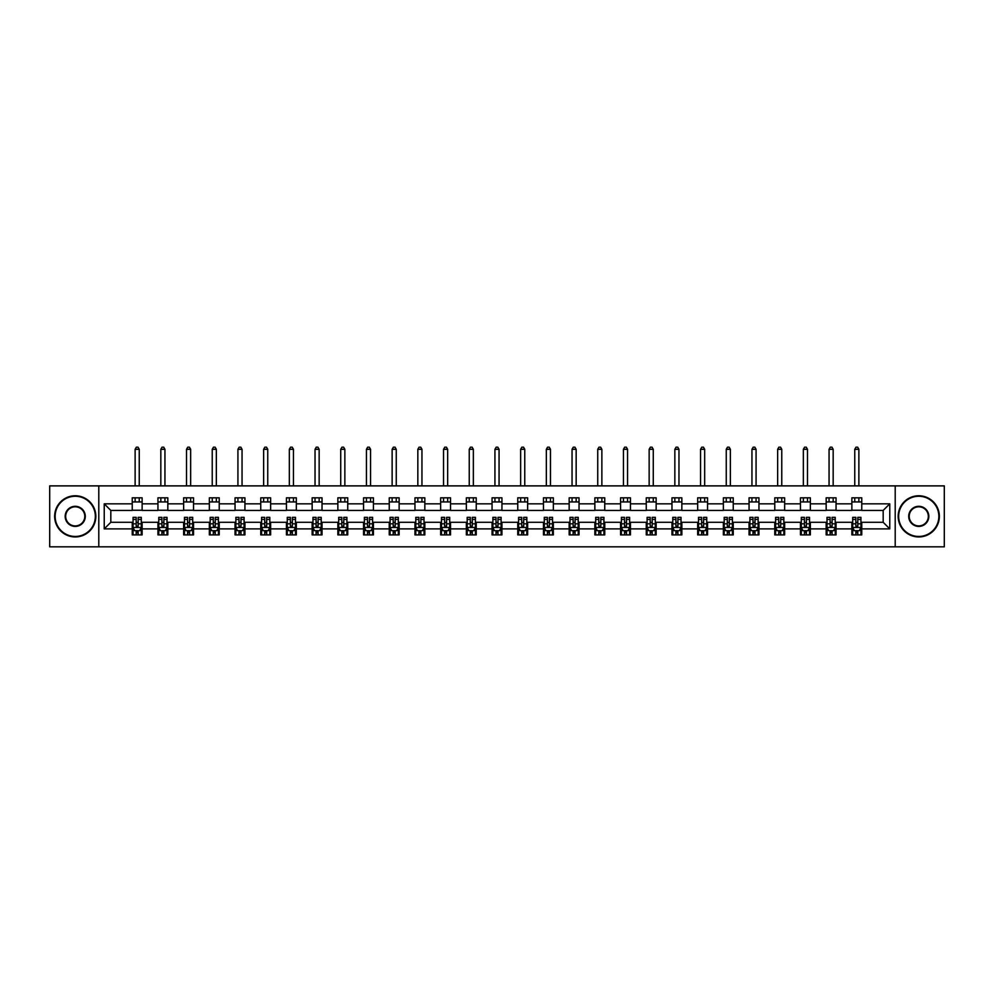 <?xml version="1.0" encoding="UTF-8"?>
<svg xmlns="http://www.w3.org/2000/svg" width="994" height="994" viewBox="0 0 994 994"><rect width="100%" height="100%" fill="white"/><g stroke="black" fill="none" stroke-linecap="round" stroke-linejoin="round"><path stroke-width="1.49" d="M895.209 546.837L944.3 546.837L944.3 485.88L895.209 485.88L895.209 546.837L98.791 546.837L98.791 485.88L49.7 485.88L49.7 546.837L98.791 546.837M895.209 485.88L98.791 485.88M861.761 503.834L861.761 497.82L851.87 497.82L851.87 503.834L836.053 503.834L836.053 497.82L826.176 497.82L826.176 503.834L810.359 503.834L810.359 497.82L800.468 497.82L800.468 503.834L784.651 503.834L784.651 497.82L774.773 497.82L774.773 503.834L758.956 503.834L758.956 497.82L749.066 497.82L749.066 503.834L733.249 503.834L733.249 497.82L723.371 497.82L723.371 503.834L707.554 503.834L707.554 497.82L697.664 497.82L697.664 503.834L681.847 503.834L681.847 497.82L671.969 497.82L671.969 503.834L656.152 503.834L656.152 497.82L646.262 497.82L646.262 503.834L630.444 503.834L630.444 497.82L620.567 497.82L620.567 503.834L604.75 503.834L604.75 497.82L594.859 497.82L594.859 503.834L579.042 503.834L579.042 497.82L569.164 497.82L569.164 503.834L553.347 503.834L553.347 497.82L543.457 497.82L543.457 503.834L527.64 503.834L527.64 497.82L517.762 497.82L517.762 503.834L501.945 503.834L501.945 497.82L492.055 497.82L492.055 503.834L476.238 503.834L476.238 497.82L466.36 497.82L466.36 503.834L450.543 503.834L450.543 497.82L440.653 497.82L440.653 503.834L424.836 503.834L424.836 497.82L414.958 497.82L414.958 503.834L399.141 503.834L399.141 497.82L389.25 497.82L389.25 503.834L373.433 503.834L373.433 497.82L363.555 497.82L363.555 503.834L347.738 503.834L347.738 497.82L337.848 497.82L337.848 503.834L322.031 503.834L322.031 497.82L312.153 497.82L312.153 503.834L296.336 503.834L296.336 497.82L286.446 497.82L286.446 503.834L270.629 503.834L270.629 497.82L260.751 497.82L260.751 503.834L244.934 503.834L244.934 497.82L235.044 497.82L235.044 503.834L219.227 503.834L219.227 497.82L209.349 497.82L209.349 503.834L193.532 503.834L193.532 497.82L183.642 497.82L183.642 503.834L167.824 503.834L167.824 497.82L157.947 497.82L157.947 503.834L142.13 503.834L142.13 497.82L132.239 497.82L132.239 503.834L104.233 503.834L104.233 528.883L110.819 522.285L132.239 522.285L132.239 534.896L142.13 534.896L142.13 522.285L157.947 522.285L157.947 534.896L167.824 534.896L167.824 522.285L183.642 522.285L183.642 534.896L193.532 534.896L193.532 522.285L209.349 522.285L209.349 534.896L219.227 534.896L219.227 522.285L235.044 522.285L235.044 534.896L244.934 534.896L244.934 522.285L260.751 522.285L260.751 534.896L270.629 534.896L270.629 522.285L286.446 522.285L286.446 534.896L296.336 534.896L296.336 522.285L312.153 522.285L312.153 534.896L322.031 534.896L322.031 522.285L337.848 522.285L337.848 534.896L347.738 534.896L347.738 522.285L363.555 522.285L363.555 534.896L373.433 534.896L373.433 522.285L389.25 522.285L389.25 534.896L399.141 534.896L399.141 522.285L414.958 522.285L414.958 534.896L424.836 534.896L424.836 522.285L440.653 522.285L440.653 534.896L450.543 534.896L450.543 522.285L466.36 522.285L466.36 534.896L476.238 534.896L476.238 522.285L492.055 522.285L492.055 534.896L501.945 534.896L501.945 522.285L517.762 522.285L517.762 534.896L527.64 534.896L527.64 522.285L543.457 522.285L543.457 534.896L553.347 534.896L553.347 522.285L569.164 522.285L569.164 534.896L579.042 534.896L579.042 522.285L594.859 522.285L594.859 534.896L604.75 534.896L604.75 522.285L620.567 522.285L620.567 534.896L630.444 534.896L630.444 522.285L646.262 522.285L646.262 534.896L656.152 534.896L656.152 522.285L671.969 522.285L671.969 534.896L681.847 534.896L681.847 522.285L697.664 522.285L697.664 534.896L707.554 534.896L707.554 522.285L723.371 522.285L723.371 534.896L733.249 534.896L733.249 522.285L749.066 522.285L749.066 534.896L758.956 534.896L758.956 522.285L774.773 522.285L774.773 534.896L784.651 534.896L784.651 522.285L800.468 522.285L800.468 534.896L810.359 534.896L810.359 522.285L826.176 522.285L826.176 534.896L836.053 534.896L836.053 522.285L851.87 522.285L851.87 534.896L861.761 534.896L861.761 522.285L883.181 522.285L883.181 510.431L861.761 510.431L861.761 503.834L889.767 503.834L889.767 528.883L861.761 528.883M851.87 528.883L836.053 528.883M826.176 528.883L810.359 528.883M800.468 528.883L784.651 528.883M774.773 528.883L758.956 528.883M749.066 528.883L733.249 528.883M723.371 528.883L707.554 528.883M697.664 528.883L681.847 528.883M671.969 528.883L656.152 528.883M646.262 528.883L630.444 528.883M620.567 528.883L604.75 528.883M594.859 528.883L579.042 528.883M569.164 528.883L553.347 528.883M543.457 528.883L527.64 528.883M517.762 528.883L501.945 528.883M492.055 528.883L476.238 528.883M466.36 528.883L450.543 528.883M440.653 528.883L424.836 528.883M414.958 528.883L399.141 528.883M389.25 528.883L373.433 528.883M363.555 528.883L347.738 528.883M337.848 528.883L322.031 528.883M312.153 528.883L296.336 528.883M286.446 528.883L270.629 528.883M260.751 528.883L244.934 528.883M235.044 528.883L219.227 528.883M209.349 528.883L193.532 528.883M183.642 528.883L167.824 528.883M157.947 528.883L142.13 528.883M132.239 528.883L104.233 528.883M851.87 503.834L851.87 510.431L836.053 510.431L836.053 503.834M826.176 503.834L826.176 510.431L810.359 510.431L810.359 503.834M800.468 503.834L800.468 510.431L784.651 510.431L784.651 503.834M774.773 503.834L774.773 510.431L758.956 510.431L758.956 503.834M749.066 503.834L749.066 510.431L733.249 510.431L733.249 503.834M723.371 503.834L723.371 510.431L707.554 510.431L707.554 503.834M697.664 503.834L697.664 510.431L681.847 510.431L681.847 503.834M671.969 503.834L671.969 510.431L656.152 510.431L656.152 503.834M646.262 503.834L646.262 510.431L630.444 510.431L630.444 503.834M620.567 503.834L620.567 510.431L604.75 510.431L604.75 503.834M594.859 503.834L594.859 510.431L579.042 510.431L579.042 503.834M569.164 503.834L569.164 510.431L553.347 510.431L553.347 503.834M543.457 503.834L543.457 510.431L527.64 510.431L527.64 503.834M517.762 503.834L517.762 510.431L501.945 510.431L501.945 503.834M492.055 503.834L492.055 510.431L476.238 510.431L476.238 503.834M466.36 503.834L466.36 510.431L450.543 510.431L450.543 503.834M440.653 503.834L440.653 510.431L424.836 510.431L424.836 503.834M414.958 503.834L414.958 510.431L399.141 510.431L399.141 503.834M389.25 503.834L389.25 510.431L373.433 510.431L373.433 503.834M363.555 503.834L363.555 510.431L347.738 510.431L347.738 503.834M337.848 503.834L337.848 510.431L322.031 510.431L322.031 503.834M312.153 503.834L312.153 510.431L296.336 510.431L296.336 503.834M286.446 503.834L286.446 510.431L270.629 510.431L270.629 503.834M260.751 503.834L260.751 510.431L244.934 510.431L244.934 503.834M235.044 503.834L235.044 510.431L219.227 510.431L219.227 503.834M209.349 503.834L209.349 510.431L193.532 510.431L193.532 503.834M183.642 503.834L183.642 510.431L167.824 510.431L167.824 503.834M157.947 503.834L157.947 510.431L142.13 510.431L142.13 503.834M132.239 503.834L132.239 510.431L110.819 510.431L104.233 503.834M110.819 510.431L110.819 522.285M889.767 528.883L883.181 522.285M883.181 510.431L889.767 503.834M132.239 501.945L142.13 501.945M132.239 510.257L142.13 510.257M132.239 522.459L133.059 522.459M136.19 522.459L138.166 522.459M141.297 522.459L142.13 522.459M132.239 530.771L133.059 530.771M136.19 530.771L138.166 530.771M141.297 530.771L142.13 530.771M157.947 522.459L158.767 522.459M161.898 522.459L163.873 522.459M167.004 522.459L167.824 522.459M157.947 530.771L158.767 530.771M161.898 530.771L163.873 530.771M167.004 530.771L167.824 530.771M157.947 501.945L167.824 501.945M157.947 510.257L167.824 510.257M183.642 522.459L184.462 522.459M187.593 522.459L189.568 522.459M192.699 522.459L193.532 522.459M183.642 530.771L184.462 530.771M187.593 530.771L189.568 530.771M192.699 530.771L193.532 530.771M183.642 501.945L193.532 501.945M183.642 510.257L193.532 510.257M209.349 522.459L210.169 522.459M213.3 522.459L215.276 522.459M218.407 522.459L219.227 522.459M209.349 530.771L210.169 530.771M213.3 530.771L215.276 530.771M218.407 530.771L219.227 530.771M209.349 501.945L219.227 501.945M209.349 510.257L219.227 510.257M235.044 522.459L235.864 522.459M238.995 522.459L240.97 522.459M244.102 522.459L244.934 522.459M235.044 530.771L235.864 530.771M238.995 530.771L240.97 530.771M244.102 530.771L244.934 530.771M235.044 501.945L244.934 501.945M235.044 510.257L244.934 510.257M260.751 522.459L261.571 522.459M264.702 522.459L266.678 522.459M269.809 522.459L270.629 522.459M260.751 530.771L261.571 530.771M264.702 530.771L266.678 530.771M269.809 530.771L270.629 530.771M260.751 501.945L270.629 501.945M260.751 510.257L270.629 510.257M286.446 522.459L287.266 522.459M290.397 522.459L292.373 522.459M295.504 522.459L296.336 522.459M286.446 530.771L287.266 530.771M290.397 530.771L292.373 530.771M295.504 530.771L296.336 530.771M286.446 501.945L296.336 501.945M286.446 510.257L296.336 510.257M312.153 522.459L312.973 522.459M316.104 522.459L318.08 522.459M321.211 522.459L322.031 522.459M312.153 530.771L312.973 530.771M316.104 530.771L318.08 530.771M321.211 530.771L322.031 530.771M312.153 501.945L322.031 501.945M312.153 510.257L322.031 510.257M337.848 522.459L338.668 522.459M341.799 522.459L343.787 522.459M346.906 522.459L347.738 522.459M337.848 530.771L338.668 530.771M341.799 530.771L343.787 530.771M346.906 530.771L347.738 530.771M337.848 501.945L347.738 501.945M337.848 510.257L347.738 510.257M363.555 522.459L364.376 522.459M367.507 522.459L369.482 522.459M372.613 522.459L373.433 522.459M363.555 530.771L364.376 530.771M367.507 530.771L369.482 530.771M372.613 530.771L373.433 530.771M363.555 501.945L373.433 501.945M363.555 510.257L373.433 510.257M389.25 522.459L390.07 522.459M393.202 522.459L395.19 522.459M398.308 522.459L399.141 522.459M389.25 530.771L390.07 530.771M393.202 530.771L395.19 530.771M398.308 530.771L399.141 530.771M389.25 501.945L399.141 501.945M389.25 510.257L399.141 510.257M414.958 522.459L415.778 522.459M418.909 522.459L420.884 522.459M424.016 522.459L424.836 522.459M414.958 530.771L415.778 530.771M418.909 530.771L420.884 530.771M424.016 530.771L424.836 530.771M414.958 501.945L424.836 501.945M414.958 510.257L424.836 510.257M440.653 522.459L441.473 522.459M444.604 522.459L446.592 522.459M449.71 522.459L450.543 522.459M440.653 530.771L441.473 530.771M444.604 530.771L446.592 530.771M449.71 530.771L450.543 530.771M440.653 501.945L450.543 501.945M440.653 510.257L450.543 510.257M466.36 522.459L467.18 522.459M470.311 522.459L472.287 522.459M475.418 522.459L476.238 522.459M466.36 530.771L467.18 530.771M470.311 530.771L472.287 530.771M475.418 530.771L476.238 530.771M466.36 501.945L476.238 501.945M466.36 510.257L476.238 510.257M492.055 522.459L492.887 522.459M496.006 522.459L497.994 522.459M501.113 522.459L501.945 522.459M492.055 530.771L492.887 530.771M496.006 530.771L497.994 530.771M501.113 530.771L501.945 530.771M492.055 501.945L501.945 501.945M492.055 510.257L501.945 510.257M517.762 522.459L518.582 522.459M521.713 522.459L523.689 522.459M526.82 522.459L527.64 522.459M517.762 530.771L518.582 530.771M521.713 530.771L523.689 530.771M526.82 530.771L527.64 530.771M517.762 501.945L527.64 501.945M517.762 510.257L527.64 510.257M543.457 522.459L544.29 522.459M547.408 522.459L549.396 522.459M552.527 522.459L553.347 522.459M543.457 530.771L544.29 530.771M547.408 530.771L549.396 530.771M552.527 530.771L553.347 530.771M543.457 501.945L553.347 501.945M543.457 510.257L553.347 510.257M569.164 522.459L569.984 522.459M573.116 522.459L575.091 522.459M578.222 522.459L579.042 522.459M569.164 530.771L569.984 530.771M573.116 530.771L575.091 530.771M578.222 530.771L579.042 530.771M569.164 501.945L579.042 501.945M569.164 510.257L579.042 510.257M594.859 522.459L595.692 522.459M598.81 522.459L600.798 522.459M603.93 522.459L604.75 522.459M594.859 530.771L595.692 530.771M598.81 530.771L600.798 530.771M603.93 530.771L604.75 530.771M594.859 501.945L604.75 501.945M594.859 510.257L604.75 510.257M620.567 522.459L621.387 522.459M624.518 522.459L626.493 522.459M629.624 522.459L630.444 522.459M620.567 530.771L621.387 530.771M624.518 530.771L626.493 530.771M629.624 530.771L630.444 530.771M620.567 501.945L630.444 501.945M620.567 510.257L630.444 510.257M646.262 522.459L647.094 522.459M650.213 522.459L652.201 522.459M655.332 522.459L656.152 522.459M646.262 530.771L647.094 530.771M650.213 530.771L652.201 530.771M655.332 530.771L656.152 530.771M646.262 501.945L656.152 501.945M646.262 510.257L656.152 510.257M671.969 522.459L672.789 522.459M675.92 522.459L677.896 522.459M681.027 522.459L681.847 522.459M671.969 530.771L672.789 530.771M675.92 530.771L677.896 530.771M681.027 530.771L681.847 530.771M671.969 501.945L681.847 501.945M671.969 510.257L681.847 510.257M697.664 522.459L698.496 522.459M701.627 522.459L703.603 522.459M706.734 522.459L707.554 522.459M697.664 530.771L698.496 530.771M701.627 530.771L703.603 530.771M706.734 530.771L707.554 530.771M697.664 501.945L707.554 501.945M697.664 510.257L707.554 510.257M723.371 522.459L724.191 522.459M727.322 522.459L729.298 522.459M732.429 522.459L733.249 522.459M723.371 530.771L724.191 530.771M727.322 530.771L729.298 530.771M732.429 530.771L733.249 530.771M723.371 501.945L733.249 501.945M723.371 510.257L733.249 510.257M749.066 522.459L749.898 522.459M753.03 522.459L755.005 522.459M758.136 522.459L758.956 522.459M749.066 530.771L749.898 530.771M753.03 530.771L755.005 530.771M758.136 530.771L758.956 530.771M749.066 501.945L758.956 501.945M749.066 510.257L758.956 510.257M774.773 522.459L775.593 522.459M778.724 522.459L780.7 522.459M783.831 522.459L784.651 522.459M774.773 530.771L775.593 530.771M778.724 530.771L780.7 530.771M783.831 530.771L784.651 530.771M774.773 501.945L784.651 501.945M774.773 510.257L784.651 510.257M800.468 522.459L801.301 522.459M804.432 522.459L806.407 522.459M809.538 522.459L810.359 522.459M800.468 530.771L801.301 530.771M804.432 530.771L806.407 530.771M809.538 530.771L810.359 530.771M800.468 501.945L810.359 501.945M800.468 510.257L810.359 510.257M826.176 522.459L826.996 522.459M830.127 522.459L832.102 522.459M835.233 522.459L836.053 522.459M826.176 530.771L826.996 530.771M830.127 530.771L832.102 530.771M835.233 530.771L836.053 530.771M826.176 501.945L836.053 501.945M826.176 510.257L836.053 510.257M851.87 522.459L852.703 522.459M855.834 522.459L857.81 522.459M860.941 522.459L861.761 522.459M851.87 530.771L852.703 530.771M855.834 530.771L857.81 530.771M860.941 530.771L861.761 530.771M851.87 501.945L861.761 501.945M851.87 510.257L861.761 510.257M136.19 532.747L138.166 532.747M133.059 519.415L136.19 519.415L136.19 517.352L133.059 517.352L133.059 527.392L134.712 530.697L139.657 530.697L141.297 527.392L141.297 517.352L138.166 517.352L138.166 519.415L141.297 519.415M141.297 527.392L141.297 534.896M133.059 527.392L133.059 534.896M138.166 530.697L138.166 534.896M136.19 534.896L136.19 530.697M136.19 519.415L136.19 526.161L138.166 526.161L138.166 519.415M139.247 501.945L139.247 497.82M139.247 485.88L139.247 449.3L135.122 449.3L135.122 485.88M135.122 501.945L135.122 497.82M135.122 449.3L136.364 447.163L138.004 447.163L139.247 449.3M75.233 496.254A20.104 20.104 0 0 0 55.142 516.358A20.104 20.104 0 0 0 75.233 536.462A20.104 20.104 0 0 0 95.337 516.358A20.104 20.104 0 0 0 75.233 496.254M75.233 536.946A20.588 20.588 0 0 1 54.645 516.358A20.588 20.588 0 0 1 75.233 495.77A20.588 20.588 0 0 1 95.834 516.358A20.588 20.588 0 0 1 75.233 536.946M75.233 506.306A10.052 10.052 0 0 1 85.285 516.358A10.052 10.052 0 0 1 75.233 526.41A10.052 10.052 0 0 1 65.182 516.358A10.052 10.052 0 0 1 75.233 506.306M75.233 525.913A9.555 9.555 0 0 0 84.788 516.358A9.555 9.555 0 0 0 75.233 506.803A9.555 9.555 0 0 0 65.679 516.358A9.555 9.555 0 0 0 75.233 525.913M918.767 496.254A20.104 20.104 0 0 0 898.663 516.358A20.104 20.104 0 0 0 918.767 536.462A20.104 20.104 0 0 0 938.858 516.358A20.104 20.104 0 0 0 918.767 496.254M918.767 536.946A20.588 20.588 0 0 1 898.166 516.358A20.588 20.588 0 0 1 918.767 495.77A20.588 20.588 0 0 1 939.355 516.358A20.588 20.588 0 0 1 918.767 536.946M918.767 506.306A10.052 10.052 0 0 1 928.818 516.358A10.052 10.052 0 0 1 918.767 526.41A10.052 10.052 0 0 1 908.715 516.358A10.052 10.052 0 0 1 918.767 506.306M918.767 525.913A9.555 9.555 0 0 0 928.321 516.358A9.555 9.555 0 0 0 918.767 506.803A9.555 9.555 0 0 0 909.212 516.358A9.555 9.555 0 0 0 918.767 525.913M161.898 532.747L163.873 532.747M158.767 519.415L161.898 519.415L161.898 517.352L158.767 517.352L158.767 527.392L160.407 530.697L165.352 530.697L167.004 527.392L167.004 517.352L163.873 517.352L163.873 519.415L167.004 519.415M167.004 527.392L167.004 534.896M158.767 527.392L158.767 534.896M163.873 530.697L163.873 534.896M161.898 534.896L161.898 530.697M161.898 519.415L161.898 526.161L163.873 526.161L163.873 519.415M164.942 501.945L164.942 497.82M164.942 485.88L164.942 449.3L160.829 449.3L160.829 485.88M160.829 501.945L160.829 497.82M160.829 449.3L162.059 447.163L163.712 447.163L164.942 449.3M187.593 532.747L189.568 532.747M184.462 519.415L187.593 519.415L187.593 517.352L184.462 517.352L184.462 527.392L186.114 530.697L191.059 530.697L192.699 527.392L192.699 517.352L189.568 517.352L189.568 519.415L192.699 519.415M192.699 527.392L192.699 534.896M184.462 527.392L184.462 534.896M189.568 530.697L189.568 534.896M187.593 534.896L187.593 530.697M187.593 519.415L187.593 526.161L189.568 526.161L189.568 519.415M190.649 501.945L190.649 497.82M190.649 485.88L190.649 449.3L186.524 449.3L186.524 485.88M186.524 501.945L186.524 497.82M186.524 449.3L187.767 447.163L189.407 447.163L190.649 449.3M213.3 532.747L215.276 532.747M210.169 519.415L213.3 519.415L213.3 517.352L210.169 517.352L210.169 527.392L211.821 530.697L216.754 530.697L218.407 527.392L218.407 517.352L215.276 517.352L215.276 519.415L218.407 519.415M218.407 527.392L218.407 534.896M210.169 527.392L210.169 534.896M215.276 530.697L215.276 534.896M213.3 534.896L213.3 530.697M213.3 519.415L213.3 526.161L215.276 526.161L215.276 519.415M216.344 501.945L216.344 497.82M216.344 485.88L216.344 449.3L212.231 449.3L212.231 485.88M212.231 501.945L212.231 497.82M212.231 449.3L213.462 447.163L215.114 447.163L216.344 449.3M238.995 532.747L240.97 532.747M235.864 519.415L238.995 519.415L238.995 517.352L235.864 517.352L235.864 527.392L237.516 530.697L242.461 530.697L244.102 527.392L244.102 517.352L240.97 517.352L240.97 519.415L244.102 519.415M244.102 527.392L244.102 534.896M235.864 527.392L235.864 534.896M240.97 530.697L240.97 534.896M238.995 534.896L238.995 530.697M238.995 519.415L238.995 526.161L240.97 526.161L240.97 519.415M242.051 501.945L242.051 497.82M242.051 485.88L242.051 449.3L237.926 449.3L237.926 485.88M237.926 501.945L237.926 497.82M237.926 449.3L239.169 447.163L240.809 447.163L242.051 449.3M264.702 532.747L266.678 532.747M261.571 519.415L264.702 519.415L264.702 517.352L261.571 517.352L261.571 527.392L263.224 530.697L268.156 530.697L269.809 527.392L269.809 517.352L266.678 517.352L266.678 519.415L269.809 519.415M269.809 527.392L269.809 534.896M261.571 527.392L261.571 534.896M266.678 530.697L266.678 534.896M264.702 534.896L264.702 530.697M264.702 519.415L264.702 526.161L266.678 526.161L266.678 519.415M267.746 501.945L267.746 497.82M267.746 485.88L267.746 449.3L263.634 449.3L263.634 485.88M263.634 501.945L263.634 497.82M263.634 449.3L264.864 447.163L266.516 447.163L267.746 449.3M290.397 532.747L292.373 532.747M287.266 519.415L290.397 519.415L290.397 517.352L287.266 517.352L287.266 527.392L288.919 530.697L293.864 530.697L295.504 527.392L295.504 517.352L292.373 517.352L292.373 519.415L295.504 519.415M295.504 527.392L295.504 534.896M287.266 527.392L287.266 534.896M292.373 530.697L292.373 534.896M290.397 534.896L290.397 530.697M290.397 519.415L290.397 526.161L292.373 526.161L292.373 519.415M293.454 501.945L293.454 497.82M293.454 485.88L293.454 449.3L289.329 449.3L289.329 485.88M289.329 501.945L289.329 497.82M289.329 449.3L290.571 447.163L292.211 447.163L293.454 449.3M316.104 532.747L318.08 532.747M312.973 519.415L316.104 519.415L316.104 517.352L312.973 517.352L312.973 527.392L314.626 530.697L319.559 530.697L321.211 527.392L321.211 517.352L318.08 517.352L318.08 519.415L321.211 519.415M321.211 527.392L321.211 534.896M312.973 527.392L312.973 534.896M318.08 530.697L318.08 534.896M316.104 534.896L316.104 530.697M316.104 519.415L316.104 526.161L318.08 526.161L318.08 519.415M319.149 501.945L319.149 497.82M319.149 485.88L319.149 449.3L315.036 449.3L315.036 485.88M315.036 501.945L315.036 497.82M315.036 449.3L316.266 447.163L317.918 447.163L319.149 449.3M341.799 532.747L343.787 532.747M338.668 519.415L341.799 519.415L341.799 517.352L338.668 517.352L338.668 527.392L340.321 530.697L345.266 530.697L346.906 527.392L346.906 517.352L343.787 517.352L343.787 519.415L346.906 519.415M346.906 527.392L346.906 534.896M338.668 527.392L338.668 534.896M343.787 530.697L343.787 534.896M341.799 534.896L341.799 530.697M341.799 519.415L341.799 526.161L343.787 526.161L343.787 519.415M344.856 501.945L344.856 497.82M344.856 485.88L344.856 449.3L340.731 449.3L340.731 485.88M340.731 501.945L340.731 497.82M340.731 449.3L341.973 447.163L343.613 447.163L344.856 449.3M367.507 532.747L369.482 532.747M364.376 519.415L367.507 519.415L367.507 517.352L364.376 517.352L364.376 527.392L366.028 530.697L370.961 530.697L372.613 527.392L372.613 517.352L369.482 517.352L369.482 519.415L372.613 519.415M372.613 527.392L372.613 534.896M364.376 527.392L364.376 534.896M369.482 530.697L369.482 534.896M367.507 534.896L367.507 530.697M367.507 519.415L367.507 526.161L369.482 526.161L369.482 519.415M370.551 501.945L370.551 497.82M370.551 485.88L370.551 449.3L366.438 449.3L366.438 485.88M366.438 501.945L366.438 497.82M366.438 449.3L367.668 447.163L369.321 447.163L370.551 449.3M393.202 532.747L395.19 532.747M390.07 519.415L393.202 519.415L393.202 517.352L390.07 517.352L390.07 527.392L391.723 530.697L396.668 530.697L398.308 527.392L398.308 517.352L395.19 517.352L395.19 519.415L398.308 519.415M398.308 527.392L398.308 534.896M390.07 527.392L390.07 534.896M395.19 530.697L395.19 534.896M393.202 534.896L393.202 530.697M393.202 519.415L393.202 526.161L395.19 526.161L395.19 519.415M396.258 501.945L396.258 497.82M396.258 485.88L396.258 449.3L392.133 449.3L392.133 485.88M392.133 501.945L392.133 497.82M392.133 449.3L393.375 447.163L395.016 447.163L396.258 449.3M418.909 532.747L420.884 532.747M415.778 519.415L418.909 519.415L418.909 517.352L415.778 517.352L415.778 527.392L417.43 530.697L422.363 530.697L424.016 527.392L424.016 517.352L420.884 517.352L420.884 519.415L424.016 519.415M424.016 527.392L424.016 534.896M415.778 527.392L415.778 534.896M420.884 530.697L420.884 534.896M418.909 534.896L418.909 530.697M418.909 519.415L418.909 526.161L420.884 526.161L420.884 519.415M421.953 501.945L421.953 497.82M421.953 485.88L421.953 449.3L417.84 449.3L417.84 485.88M417.84 501.945L417.84 497.82M417.84 449.3L419.07 447.163L420.723 447.163L421.953 449.3M444.604 532.747L446.592 532.747M441.473 519.415L444.604 519.415L444.604 517.352L441.473 517.352L441.473 527.392L443.125 530.697L448.07 530.697L449.71 527.392L449.71 517.352L446.592 517.352L446.592 519.415L449.71 519.415M449.71 527.392L449.71 534.896M441.473 527.392L441.473 534.896M446.592 530.697L446.592 534.896M444.604 534.896L444.604 530.697M444.604 519.415L444.604 526.161L446.592 526.161L446.592 519.415M447.66 501.945L447.66 497.82M447.66 485.88L447.66 449.3L443.535 449.3L443.535 485.88M443.535 501.945L443.535 497.82M443.535 449.3L444.778 447.163L446.418 447.163L447.66 449.3M470.311 532.747L472.287 532.747M467.18 519.415L470.311 519.415L470.311 517.352L467.18 517.352L467.18 527.392L468.833 530.697L473.765 530.697L475.418 527.392L475.418 517.352L472.287 517.352L472.287 519.415L475.418 519.415M475.418 527.392L475.418 534.896M467.18 527.392L467.18 534.896M472.287 530.697L472.287 534.896M470.311 534.896L470.311 530.697M470.311 519.415L470.311 526.161L472.287 526.161L472.287 519.415M473.355 501.945L473.355 497.82M473.355 485.88L473.355 449.3L469.243 449.3L469.243 485.88M469.243 501.945L469.243 497.82M469.243 449.3L470.473 447.163L472.125 447.163L473.355 449.3M496.006 532.747L497.994 532.747M492.887 519.415L496.006 519.415L496.006 517.352L492.887 517.352L492.887 527.392L494.527 530.697L499.473 530.697L501.113 527.392L501.113 517.352L497.994 517.352L497.994 519.415L501.113 519.415M501.113 527.392L501.113 534.896M492.887 527.392L492.887 534.896M497.994 530.697L497.994 534.896M496.006 534.896L496.006 530.697M496.006 519.415L496.006 526.161L497.994 526.161L497.994 519.415M499.063 501.945L499.063 497.82M499.063 485.88L499.063 449.3L494.937 449.3L494.937 485.88M494.937 501.945L494.937 497.82M494.937 449.3L496.18 447.163L497.82 447.163L499.063 449.3M521.713 532.747L523.689 532.747M518.582 519.415L521.713 519.415L521.713 517.352L518.582 517.352L518.582 527.392L520.235 530.697L525.167 530.697L526.82 527.392L526.82 517.352L523.689 517.352L523.689 519.415L526.82 519.415M526.82 527.392L526.82 534.896M518.582 527.392L518.582 534.896M523.689 530.697L523.689 534.896M521.713 534.896L521.713 530.697M521.713 519.415L521.713 526.161L523.689 526.161L523.689 519.415M524.757 501.945L524.757 497.82M524.757 485.88L524.757 449.3L520.645 449.3L520.645 485.88M520.645 501.945L520.645 497.82M520.645 449.3L521.875 447.163L523.527 447.163L524.757 449.3M547.408 532.747L549.396 532.747M544.29 519.415L547.408 519.415L547.408 517.352L544.29 517.352L544.29 527.392L545.93 530.697L550.875 530.697L552.527 527.392L552.527 517.352L549.396 517.352L549.396 519.415L552.527 519.415M552.527 527.392L552.527 534.896M544.29 527.392L544.29 534.896M549.396 530.697L549.396 534.896M547.408 534.896L547.408 530.697M547.408 519.415L547.408 526.161L549.396 526.161L549.396 519.415M550.465 501.945L550.465 497.82M550.465 485.88L550.465 449.3L546.34 449.3L546.34 485.88M546.34 501.945L546.34 497.82M546.34 449.3L547.582 447.163L549.222 447.163L550.465 449.3M573.116 532.747L575.091 532.747M569.984 519.415L573.116 519.415L573.116 517.352L569.984 517.352L569.984 527.392L571.637 530.697L576.57 530.697L578.222 527.392L578.222 517.352L575.091 517.352L575.091 519.415L578.222 519.415M578.222 527.392L578.222 534.896M569.984 527.392L569.984 534.896M575.091 530.697L575.091 534.896M573.116 534.896L573.116 530.697M573.116 519.415L573.116 526.161L575.091 526.161L575.091 519.415M576.16 501.945L576.16 497.82M576.16 485.88L576.16 449.3L572.047 449.3L572.047 485.88M572.047 501.945L572.047 497.82M572.047 449.3L573.277 447.163L574.93 447.163L576.16 449.3M598.81 532.747L600.798 532.747M595.692 519.415L598.81 519.415L598.81 517.352L595.692 517.352L595.692 527.392L597.332 530.697L602.277 530.697L603.93 527.392L603.93 517.352L600.798 517.352L600.798 519.415L603.93 519.415M603.93 527.392L603.93 534.896M595.692 527.392L595.692 534.896M600.798 530.697L600.798 534.896M598.81 534.896L598.81 530.697M598.81 519.415L598.81 526.161L600.798 526.161L600.798 519.415M601.867 501.945L601.867 497.82M601.867 485.88L601.867 449.3L597.742 449.3L597.742 485.88M597.742 501.945L597.742 497.82M597.742 449.3L598.984 447.163L600.624 447.163L601.867 449.3M624.518 532.747L626.493 532.747M621.387 519.415L624.518 519.415L624.518 517.352L621.387 517.352L621.387 527.392L623.039 530.697L627.972 530.697L629.624 527.392L629.624 517.352L626.493 517.352L626.493 519.415L629.624 519.415M629.624 527.392L629.624 534.896M621.387 527.392L621.387 534.896M626.493 530.697L626.493 534.896M624.518 534.896L624.518 530.697M624.518 519.415L624.518 526.161L626.493 526.161L626.493 519.415M627.562 501.945L627.562 497.82M627.562 485.88L627.562 449.3L623.449 449.3L623.449 485.88M623.449 501.945L623.449 497.82M623.449 449.3L624.679 447.163L626.332 447.163L627.562 449.3M650.213 532.747L652.201 532.747M647.094 519.415L650.213 519.415L650.213 517.352L647.094 517.352L647.094 527.392L648.734 530.697L653.679 530.697L655.332 527.392L655.332 517.352L652.201 517.352L652.201 519.415L655.332 519.415M655.332 527.392L655.332 534.896M647.094 527.392L647.094 534.896M652.201 530.697L652.201 534.896M650.213 534.896L650.213 530.697M650.213 519.415L650.213 526.161L652.201 526.161L652.201 519.415M653.269 501.945L653.269 497.82M653.269 485.88L653.269 449.3L649.144 449.3L649.144 485.88M649.144 501.945L649.144 497.82M649.144 449.3L650.387 447.163L652.027 447.163L653.269 449.3M675.92 532.747L677.896 532.747M672.789 519.415L675.92 519.415L675.92 517.352L672.789 517.352L672.789 527.392L674.441 530.697L679.374 530.697L681.027 527.392L681.027 517.352L677.896 517.352L677.896 519.415L681.027 519.415M681.027 527.392L681.027 534.896M672.789 527.392L672.789 534.896M677.896 530.697L677.896 534.896M675.92 534.896L675.92 530.697M675.92 519.415L675.92 526.161L677.896 526.161L677.896 519.415M678.964 501.945L678.964 497.82M678.964 485.88L678.964 449.3L674.851 449.3L674.851 485.88M674.851 501.945L674.851 497.82M674.851 449.3L676.082 447.163L677.734 447.163L678.964 449.3M701.627 532.747L703.603 532.747M698.496 519.415L701.627 519.415L701.627 517.352L698.496 517.352L698.496 527.392L700.136 530.697L705.081 530.697L706.734 527.392L706.734 517.352L703.603 517.352L703.603 519.415L706.734 519.415M706.734 527.392L706.734 534.896M698.496 527.392L698.496 534.896M703.603 530.697L703.603 534.896M701.627 534.896L701.627 530.697M701.627 519.415L701.627 526.161L703.603 526.161L703.603 519.415M704.671 501.945L704.671 497.82M704.671 485.88L704.671 449.3L700.546 449.3L700.546 485.88M700.546 501.945L700.546 497.82M700.546 449.3L701.789 447.163L703.429 447.163L704.671 449.3M727.322 532.747L729.298 532.747M724.191 519.415L727.322 519.415L727.322 517.352L724.191 517.352L724.191 527.392L725.844 530.697L730.776 530.697L732.429 527.392L732.429 517.352L729.298 517.352L729.298 519.415L732.429 519.415M732.429 527.392L732.429 534.896M724.191 527.392L724.191 534.896M729.298 530.697L729.298 534.896M727.322 534.896L727.322 530.697M727.322 519.415L727.322 526.161L729.298 526.161L729.298 519.415M730.366 501.945L730.366 497.82M730.366 485.88L730.366 449.3L726.254 449.3L726.254 485.88M726.254 501.945L726.254 497.82M726.254 449.3L727.484 447.163L729.136 447.163L730.366 449.3M753.03 532.747L755.005 532.747M749.898 519.415L753.03 519.415L753.03 517.352L749.898 517.352L749.898 527.392L751.539 530.697L756.484 530.697L758.136 527.392L758.136 517.352L755.005 517.352L755.005 519.415L758.136 519.415M758.136 527.392L758.136 534.896M749.898 527.392L749.898 534.896M755.005 530.697L755.005 534.896M753.03 534.896L753.03 530.697M753.03 519.415L753.03 526.161L755.005 526.161L755.005 519.415M756.074 501.945L756.074 497.82M756.074 485.88L756.074 449.3L751.949 449.3L751.949 485.88M751.949 501.945L751.949 497.82M751.949 449.3L753.191 447.163L754.831 447.163L756.074 449.3M778.724 532.747L780.7 532.747M775.593 519.415L778.724 519.415L778.724 517.352L775.593 517.352L775.593 527.392L777.246 530.697L782.179 530.697L783.831 527.392L783.831 517.352L780.7 517.352L780.7 519.415L783.831 519.415M783.831 527.392L783.831 534.896M775.593 527.392L775.593 534.896M780.7 530.697L780.7 534.896M778.724 534.896L778.724 530.697M778.724 519.415L778.724 526.161L780.7 526.161L780.7 519.415M781.769 501.945L781.769 497.82M781.769 485.88L781.769 449.3L777.656 449.3L777.656 485.88M777.656 501.945L777.656 497.82M777.656 449.3L778.886 447.163L780.538 447.163L781.769 449.3M804.432 532.747L806.407 532.747M801.301 519.415L804.432 519.415L804.432 517.352L801.301 517.352L801.301 527.392L802.941 530.697L807.886 530.697L809.538 527.392L809.538 517.352L806.407 517.352L806.407 519.415L809.538 519.415M809.538 527.392L809.538 534.896M801.301 527.392L801.301 534.896M806.407 530.697L806.407 534.896M804.432 534.896L804.432 530.697M804.432 519.415L804.432 526.161L806.407 526.161L806.407 519.415M807.476 501.945L807.476 497.82M807.476 485.88L807.476 449.3L803.351 449.3L803.351 485.88M803.351 501.945L803.351 497.82M803.351 449.3L804.593 447.163L806.233 447.163L807.476 449.3M830.127 532.747L832.102 532.747M826.996 519.415L830.127 519.415L830.127 517.352L826.996 517.352L826.996 527.392L828.648 530.697L833.593 530.697L835.233 527.392L835.233 517.352L832.102 517.352L832.102 519.415L835.233 519.415M835.233 527.392L835.233 534.896M826.996 527.392L826.996 534.896M832.102 530.697L832.102 534.896M830.127 534.896L830.127 530.697M830.127 519.415L830.127 526.161L832.102 526.161L832.102 519.415M833.171 501.945L833.171 497.82M833.171 485.88L833.171 449.3L829.058 449.3L829.058 485.88M829.058 501.945L829.058 497.82M829.058 449.3L830.288 447.163L831.941 447.163L833.171 449.3M855.834 532.747L857.81 532.747M852.703 519.415L855.834 519.415L855.834 517.352L852.703 517.352L852.703 527.392L854.343 530.697L859.288 530.697L860.941 527.392L860.941 517.352L857.81 517.352L857.81 519.415L860.941 519.415M860.941 527.392L860.941 534.896M852.703 527.392L852.703 534.896M857.81 530.697L857.81 534.896M855.834 534.896L855.834 530.697M855.834 519.415L855.834 526.161L857.81 526.161L857.81 519.415M858.878 501.945L858.878 497.82M858.878 485.88L858.878 449.3L854.753 449.3L854.753 485.88M854.753 501.945L854.753 497.82M854.753 449.3L855.996 447.163L857.636 447.163L858.878 449.3M133.109 527.479L141.26 527.479M141.297 530.498L139.756 530.498M134.612 530.498L133.059 530.498M138.166 523.826L141.297 523.826M133.059 523.826L136.19 523.826M136.19 531.703L138.166 531.703M158.804 527.479L166.967 527.479M167.004 530.498L165.451 530.498M160.32 530.498L158.767 530.498M163.873 523.826L167.004 523.826M158.767 523.826L161.898 523.826M161.898 531.703L163.873 531.703M184.511 527.479L192.662 527.479M192.699 530.498L191.159 530.498M186.015 530.498L184.462 530.498M189.568 523.826L192.699 523.826M184.462 523.826L187.593 523.826M187.593 531.703L189.568 531.703M210.206 527.479L218.369 527.479M218.407 530.498L216.854 530.498M211.722 530.498L210.169 530.498M215.276 523.826L218.407 523.826M210.169 523.826L213.3 523.826M213.3 531.703L215.276 531.703M235.913 527.479L244.064 527.479M244.102 530.498L242.561 530.498M237.417 530.498L235.864 530.498M240.97 523.826L244.102 523.826M235.864 523.826L238.995 523.826M238.995 531.703L240.97 531.703M261.608 527.479L269.772 527.479M269.809 530.498L268.256 530.498M263.124 530.498L261.571 530.498M266.678 523.826L269.809 523.826M261.571 523.826L264.702 523.826M264.702 531.703L266.678 531.703M287.316 527.479L295.466 527.479M295.504 530.498L293.963 530.498M288.819 530.498L287.266 530.498M292.373 523.826L295.504 523.826M287.266 523.826L290.397 523.826M290.397 531.703L292.373 531.703M313.011 527.479L321.174 527.479M321.211 530.498L319.658 530.498M314.526 530.498L312.973 530.498M318.08 523.826L321.211 523.826M312.973 523.826L316.104 523.826M316.104 531.703L318.08 531.703M338.718 527.479L346.869 527.479M346.906 530.498L345.365 530.498M340.221 530.498L338.668 530.498M343.787 523.826L346.906 523.826M338.668 523.826L341.799 523.826M341.799 531.703L343.787 531.703M364.413 527.479L372.576 527.479M372.613 530.498L371.06 530.498M365.929 530.498L364.376 530.498M369.482 523.826L372.613 523.826M364.376 523.826L367.507 523.826M367.507 531.703L369.482 531.703M390.12 527.479L398.271 527.479M398.308 530.498L396.768 530.498M391.624 530.498L390.07 530.498M395.19 523.826L398.308 523.826M390.07 523.826L393.202 523.826M393.202 531.703L395.19 531.703M415.815 527.479L423.978 527.479M424.016 530.498L422.462 530.498M417.331 530.498L415.778 530.498M420.884 523.826L424.016 523.826M415.778 523.826L418.909 523.826M418.909 531.703L420.884 531.703M441.522 527.479L449.673 527.479M449.71 530.498L448.17 530.498M443.026 530.498L441.473 530.498M446.592 523.826L449.71 523.826M441.473 523.826L444.604 523.826M444.604 531.703L446.592 531.703M467.217 527.479L475.38 527.479M475.418 530.498L473.865 530.498M468.733 530.498L467.18 530.498M472.287 523.826L475.418 523.826M467.18 523.826L470.311 523.826M470.311 531.703L472.287 531.703M492.925 527.479L501.075 527.479M501.113 530.498L499.572 530.498M494.428 530.498L492.887 530.498M497.994 523.826L501.113 523.826M492.887 523.826L496.006 523.826M496.006 531.703L497.994 531.703M518.619 527.479L526.783 527.479M526.82 530.498L525.267 530.498M520.135 530.498L518.582 530.498M523.689 523.826L526.82 523.826M518.582 523.826L521.713 523.826M521.713 531.703L523.689 531.703M544.327 527.479L552.478 527.479M552.527 530.498L550.974 530.498M545.83 530.498L544.29 530.498M549.396 523.826L552.527 523.826M544.29 523.826L547.408 523.826M547.408 531.703L549.396 531.703M570.022 527.479L578.185 527.479M578.222 530.498L576.669 530.498M571.538 530.498L569.984 530.498M575.091 523.826L578.222 523.826M569.984 523.826L573.116 523.826M573.116 531.703L575.091 531.703M595.729 527.479L603.88 527.479M603.93 530.498L602.376 530.498M597.232 530.498L595.692 530.498M600.798 523.826L603.93 523.826M595.692 523.826L598.81 523.826M598.81 531.703L600.798 531.703M621.424 527.479L629.587 527.479M629.624 530.498L628.071 530.498M622.94 530.498L621.387 530.498M626.493 523.826L629.624 523.826M621.387 523.826L624.518 523.826M624.518 531.703L626.493 531.703M647.131 527.479L655.282 527.479M655.332 530.498L653.779 530.498M648.635 530.498L647.094 530.498M652.201 523.826L655.332 523.826M647.094 523.826L650.213 523.826M650.213 531.703L652.201 531.703M672.826 527.479L680.989 527.479M681.027 530.498L679.474 530.498M674.342 530.498L672.789 530.498M677.896 523.826L681.027 523.826M672.789 523.826L675.92 523.826M675.92 531.703L677.896 531.703M698.534 527.479L706.684 527.479M706.734 530.498L705.181 530.498M700.037 530.498L698.496 530.498M703.603 523.826L706.734 523.826M698.496 523.826L701.627 523.826M701.627 531.703L703.603 531.703M724.228 527.479L732.392 527.479M732.429 530.498L730.876 530.498M725.744 530.498L724.191 530.498M729.298 523.826L732.429 523.826M724.191 523.826L727.322 523.826M727.322 531.703L729.298 531.703M749.936 527.479L758.087 527.479M758.136 530.498L756.583 530.498M751.439 530.498L749.898 530.498M755.005 523.826L758.136 523.826M749.898 523.826L753.03 523.826M753.03 531.703L755.005 531.703M775.631 527.479L783.794 527.479M783.831 530.498L782.278 530.498M777.146 530.498L775.593 530.498M780.7 523.826L783.831 523.826M775.593 523.826L778.724 523.826M778.724 531.703L780.7 531.703M801.338 527.479L809.489 527.479M809.538 530.498L807.985 530.498M802.841 530.498L801.301 530.498M806.407 523.826L809.538 523.826M801.301 523.826L804.432 523.826M804.432 531.703L806.407 531.703M827.033 527.479L835.196 527.479M835.233 530.498L833.68 530.498M828.549 530.498L826.996 530.498M832.102 523.826L835.233 523.826M826.996 523.826L830.127 523.826M830.127 531.703L832.102 531.703M852.74 527.479L860.891 527.479M860.941 530.498L859.388 530.498M854.244 530.498L852.703 530.498M857.81 523.826L860.941 523.826M852.703 523.826L855.834 523.826M855.834 531.703L857.81 531.703"/></g></svg>
